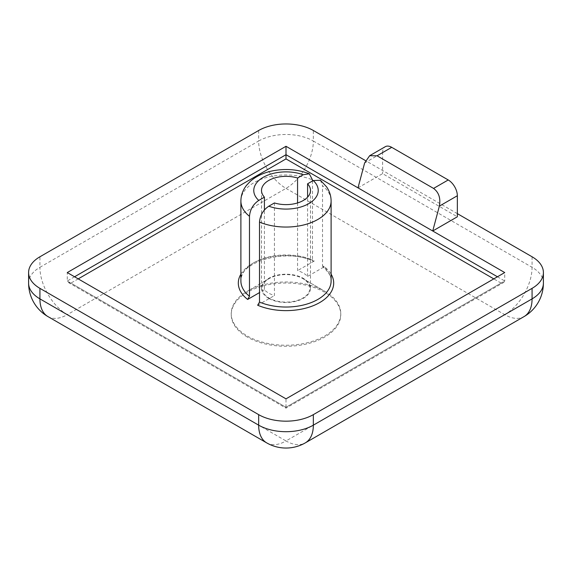 <?xml version="1.0" encoding="UTF-8"?>
<svg xmlns="http://www.w3.org/2000/svg" width="572" height="572" viewBox="0 0 572 572"><rect width="100%" height="100%" fill="white"/><g stroke="black" fill="none" stroke-linecap="round" stroke-linejoin="round"><path stroke-width="0.43" stroke-dasharray="2.86 2.15" d="M274.438 202.946L274.438 295.552A24.489 14.136 0 0 1 268.683 293.086A24.489 14.136 0 0 1 264.414 289.768L264.414 209.967M297.562 202.946L297.562 270.627A24.489 14.136 0 0 1 303.317 273.094A24.489 14.136 0 0 1 307.586 276.412L324.36 266.731A47.691 27.535 180 0 1 331.109 274.16M268.683 298.348A24.489 14.136 180 0 1 261.511 288.352A24.489 14.136 180 0 1 276.626 275.289A24.489 14.136 180 0 1 303.317 278.357A24.489 14.136 180 0 1 310.489 288.352A24.489 14.136 180 0 1 295.374 301.415A24.489 14.136 180 0 1 268.683 298.348M302.86 278.621L324.732 291.248A54.776 31.624 180 0 1 340.776 313.606A54.776 31.624 180 0 1 306.964 342.828A54.776 31.624 180 0 1 247.268 335.971A54.776 31.624 180 0 1 231.224 313.606A54.776 31.624 180 0 1 247.268 291.248A54.776 31.624 180 0 1 324.732 291.248L302.86 278.621A23.845 13.764 0 0 0 269.14 278.621A23.845 13.764 0 0 0 269.14 298.083A23.845 13.764 0 0 0 302.86 298.083A23.845 13.764 0 0 0 302.86 278.621L302.86 278.621M247.268 337.022A54.776 31.624 180 0 1 231.224 314.664A54.776 31.624 180 0 1 265.036 285.442A54.776 31.624 180 0 1 324.732 292.299A54.776 31.624 180 0 1 340.776 314.664A54.776 31.624 180 0 1 306.964 343.879A54.776 31.624 180 0 1 247.268 337.022M257.665 305.241L274.438 295.552M240.891 274.16A47.691 27.535 180 0 1 314.335 260.946L297.562 270.627M314.335 260.946L313.12 261.125L312.491 259.902A45.109 26.047 0 0 0 265.508 257.786A45.109 26.047 0 0 0 240.891 280.988C237.466 263.485 284.513 247.34 313.12 261.125M312.491 180.974L312.491 259.902M457.343 213.635L365.479 160.596M358 187.852L382.604 173.645L457.343 216.788M322.515 265.694L322.944 266.795C329.236 272.851 331.96 277.577 331.109 280.988A45.109 26.047 0 0 0 322.515 265.694L322.515 185.714A45.109 26.047 180 0 1 331.109 201.008M320.427 180.251L322.515 185.714M264.414 289.768L259.509 292.599M497.44 276.776L504.733 280.988L286 407.271L67.267 280.988L68.333 282.475L70.914 283.09L286 407.271C286 408.408 286 408.408 286 407.271C286 408.408 286 408.408 286 407.271L501.086 283.09L503.667 282.475L504.733 280.988L504.733 272.565M286 407.271L286 398.848M74.56 276.776L67.267 280.988L67.267 272.565M307.586 276.412L307.586 197.154M322.944 266.795L324.36 266.731M364.636 162.97L382.604 152.595L382.604 173.645M382.604 152.595A12.891 7.443 60 0 1 385.278 146.697M501.086 283.09L493.793 278.879M78.207 278.879L70.914 283.09M532.074 256.778L532.074 267.303L313.342 141.019L313.342 130.495M258.658 130.495L258.658 141.019L39.926 267.303L39.926 256.778M286 188.381L504.733 314.664L286 440.948L67.267 314.664L286 188.381A38.667 22.322 120 0 0 313.342 141.019A38.667 22.322 0 0 0 258.658 141.019A38.667 22.322 -120 0 0 286 188.381M47.934 316.581A38.667 22.322 120 0 0 67.267 314.664A38.667 22.322 -120 0 1 39.926 267.303A38.667 22.322 0 0 0 28.6 283.09M543.4 283.09A38.667 22.322 0 0 0 532.074 267.303A38.667 22.322 120 0 1 504.733 314.664A38.667 22.322 -120 0 0 524.066 316.581M266.666 442.864A38.667 22.322 120 0 0 286 440.948A38.667 22.322 -120 0 0 305.334 442.864M240.891 201.008A45.109 26.047 180 0 1 265.508 177.806A45.109 26.047 180 0 1 312.491 179.923M261.511 190.483L261.511 288.352M269.14 278.621L247.268 291.248M231.224 313.606L231.224 314.664M340.776 313.606L340.776 314.664M68.333 282.475L286 408.143L503.667 282.475M310.489 190.483L310.489 288.352"/><path stroke-width="0.86" d="M264.414 209.967L264.414 197.154L258.758 200.422C253.153 204.233 250.064 209.524 249.485 216.295A45.109 26.047 180 0 1 240.891 201.008L240.891 280.988A45.109 26.047 0 0 0 249.485 296.282L249.485 216.295M312.491 180.974L312.491 179.923L309.288 173.802L303.217 174.753L297.562 178.021A24.489 14.136 0 0 0 261.511 190.483A24.489 14.136 0 0 0 264.414 197.154M297.562 178.021L297.562 202.946M259.509 222.086C260.096 215.308 263.184 210.017 268.783 206.206L274.438 202.946A24.489 14.136 0 0 0 310.489 190.483A24.489 14.136 0 0 0 307.586 183.805L313.242 180.545L320.427 180.251L326.583 186.858C329.543 191.17 331.059 195.889 331.109 201.008A45.109 26.047 180 0 1 306.492 224.21A45.109 26.047 180 0 1 259.509 222.086L259.509 302.066A45.109 26.047 0 0 0 306.492 304.19A45.109 26.047 0 0 0 331.109 280.988L331.109 201.008M331.109 274.16A47.691 27.535 180 0 1 314.192 305.298A47.691 27.535 180 0 1 257.665 305.241L259.509 302.066M365.479 160.596L313.342 130.495A38.667 22.322 0 0 0 258.658 130.495L39.926 256.778A38.667 22.322 0 0 0 28.6 272.565A38.667 22.322 0 0 0 39.926 288.352L258.658 414.636A38.667 22.322 0 0 0 313.342 414.636L532.074 288.352A38.667 22.322 0 0 0 543.4 272.565A38.667 22.322 0 0 0 532.074 256.778L457.343 213.635M448.226 179.958A12.891 7.443 60 0 1 457.343 195.746L457.343 216.788L432.732 230.995L286 146.282L67.267 272.565L286 398.848L504.733 272.565L432.732 230.995L439.368 206.12C440.79 198.284 438.86 192.385 433.569 188.417L448.226 179.958L391.72 147.333L377.062 155.798L433.569 188.417M259.509 292.599L247.64 299.449A47.691 27.535 180 0 1 240.891 274.16M74.56 276.776L286 154.705L286 146.282M307.586 197.154L307.586 183.805M249.485 296.282L247.64 299.449M497.44 276.776L286 154.705L286 158.909L78.207 278.879M377.062 155.798L369.648 155.72L385.278 146.697A12.891 7.443 60 0 1 391.72 147.333M358 187.852L364.636 162.97L369.648 155.72M268.783 206.206A32.225 18.604 0 0 0 308.787 203.632A32.225 18.604 0 0 0 313.242 180.545M493.793 278.879L286 158.909M39.926 288.352L39.926 298.877L258.658 425.16L258.658 414.636M313.342 414.636L313.342 425.16L532.074 298.877L532.074 288.352M28.6 272.565L28.6 283.09A38.667 22.322 0 0 0 39.926 298.877A38.667 22.322 120 0 0 47.934 316.581L266.666 442.864A38.667 22.322 120 0 1 258.658 425.16A38.667 22.322 0 0 0 313.342 425.16A38.667 22.322 -120 0 1 305.334 442.864L524.066 316.581A38.667 22.322 -120 0 0 532.074 298.877A38.667 22.322 0 0 0 543.4 283.09L543.4 272.565M303.217 174.753A32.225 18.604 0 0 0 263.213 177.327A32.225 18.604 0 0 0 258.758 200.422M457.343 195.746L439.368 206.12M524.066 316.581A38.667 38.667 0 0 0 543.4 283.09M28.6 283.09A38.667 38.667 0 0 0 47.934 316.581M266.666 442.864A38.667 38.667 0 0 0 305.334 442.864M309.288 173.802C297.304 169.226 284.734 168.318 271.571 171.071C263.013 172.966 255.863 176.433 250.136 181.488L246.568 185.299C242.864 189.975 240.969 195.209 240.891 201.008"/></g></svg>
